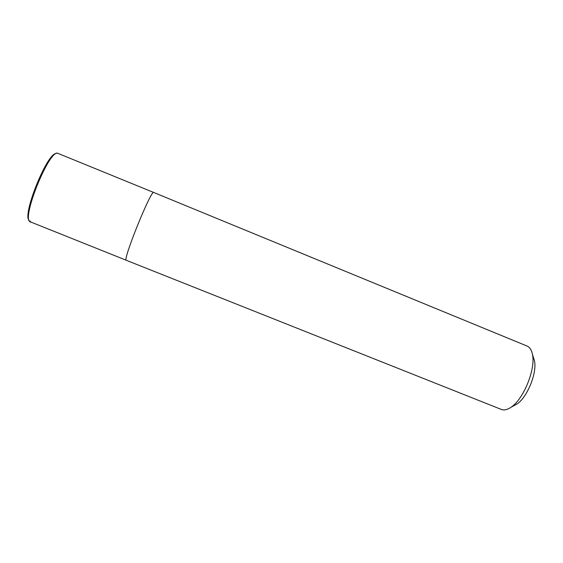 <?xml version="1.0" encoding="UTF-8"?>
<svg xmlns="http://www.w3.org/2000/svg" width="563" height="563" viewBox="0 0 563 563"><rect width="100%" height="100%" fill="white"/><g stroke="black" fill="none" stroke-linecap="round" stroke-linejoin="round"><path stroke-width="0.84" d="M513.836 405.733L516.806 404.128C527.25 397.577 537.369 372.558 534.421 360.58L533.4 357.364M501.401 409.463C504.082 410.504 507.263 409.78 510.944 407.295C523.548 399.406 535.983 368.659 532.408 354.226C531.493 349.89 529.706 347.16 527.052 346.041L153.755 192.49C151.391 188.809 122.065 261.309 126.323 260.303L501.401 409.463M126.253 260.254L29.593 221.548C22.464 216.023 48.312 152.109 57.278 153.094L153.671 192.469M29.072 220.337C22.105 214.883 47.264 152.679 56.068 153.6M30.768 222.237L30.219 221.027M534.421 360.58L532.408 354.226M516.806 404.128L510.944 407.295"/></g></svg>
